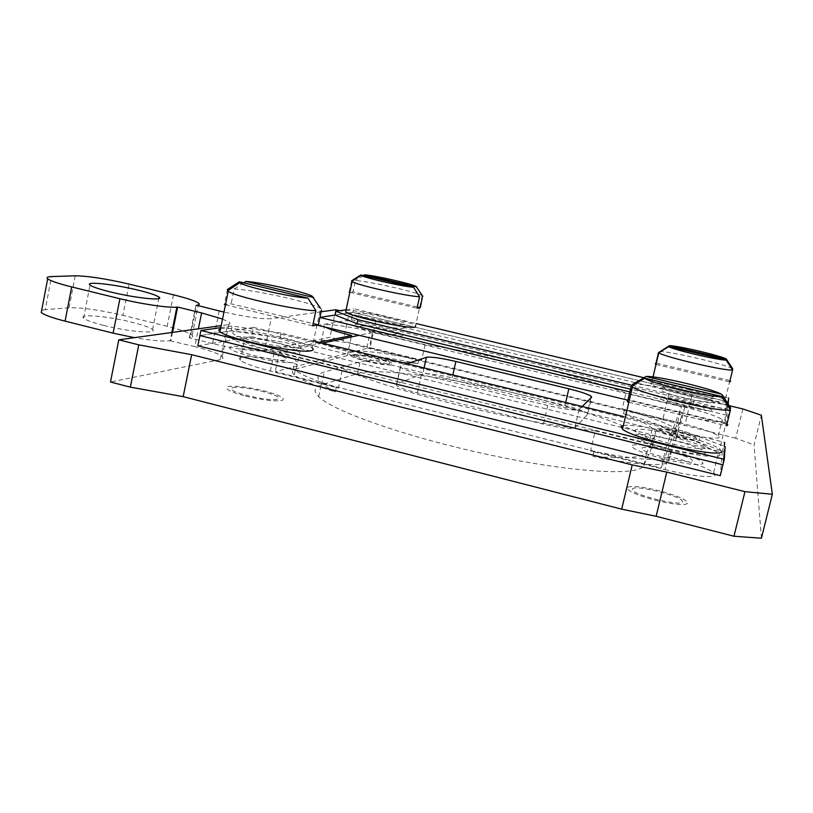 <?xml version="1.0" encoding="UTF-8"?>
<svg xmlns="http://www.w3.org/2000/svg" width="813" height="813" viewBox="0 0 813 813"><rect width="100%" height="100%" fill="white"/><g stroke="black" fill="none" stroke-linecap="round" stroke-linejoin="round"><path stroke-width="0.61" stroke-dasharray="4.07 3.05" d="M335.352 391.896C329.052 388.644 324.458 385.718 321.562 383.116C315.922 377.821 316.826 374.132 324.265 372.039L360.129 361.815C370.189 359.346 389.478 359.946 417.973 363.624C382.679 356.399 359.112 353.726 347.283 355.616L296.247 368.878C291.897 370.017 291.237 372.008 294.265 374.834C299.733 379.549 313.432 385.24 335.352 391.896L336.389 387.049C314.448 380.433 300.739 374.793 295.251 370.149C292.213 367.374 292.863 365.433 297.202 364.336C267.111 356.683 232.63 353.929 240.394 360.189C244.347 363.33 254.327 366.948 270.343 371.053L338.391 388.045L342.568 368.563C384.762 389.366 520.239 423.197 595.238 430.9L590.533 450.991L665.044 469.589L669.912 449.325C700.989 457.119 726.7 458.888 718.397 453.014C711.365 448.349 696.599 443.176 674.079 437.506L681.914 415.301C706.924 421.419 727.95 423.543 722.229 419.549C716.812 416.114 704.343 411.978 684.79 407.15L625.98 393.004C599.994 383.645 568.053 374.397 530.157 365.281C492.292 356.246 457.262 349.387 425.057 344.682L421.662 360.139L367.009 346.866L370.322 331.521C345.688 325.485 318.96 322.436 324.509 326.491L325.606 327.212M367.009 346.866C342.425 340.779 315.657 338.005 321.145 342.324C324.438 344.824 333.432 347.913 348.147 351.592C359.956 349.793 383.523 352.517 418.827 359.763L417.973 363.624M418.827 359.763L421.662 360.139M523.338 395.189C452.811 377.832 377.11 367.303 357.598 373.574L321.531 384.895C314.042 387.222 313.096 391.155 318.676 396.683C333.137 411.408 409.183 438.034 492.332 455.504C575.513 473.075 640.359 476.215 643.794 465.402L652.351 446.347C653.073 444.66 652.158 442.648 649.607 440.3C636.64 428.288 582.26 409.498 523.338 395.189M103.79 325.454C128.363 331.734 158.352 334.153 152.559 329.631C150.039 327.527 143.21 325.078 132.072 322.273C108.475 316.267 78.129 313.544 83.597 318.157C85.975 320.21 92.702 322.639 103.79 325.454M347.283 355.616L351.277 336.968M75.233 275.8L69.075 307.761C81.961 307.456 99.908 309.997 122.905 315.363L129.064 284.083M69.075 307.761L45.213 309.682L51.544 276.583M41.666 310.363L45.213 309.682M171.797 332.487L170.13 340.779C163.342 341.602 151.452 340.566 134.45 337.659M170.13 340.779L194.785 346.612L198.392 328.798M172.529 332.385L170.872 340.667M222.538 319.052L229.236 322.324C230.719 323.554 230.13 324.367 227.477 324.763L220.333 359.62C223.026 359.041 223.646 358.055 222.203 356.653C218.636 353.685 209.49 350.342 194.785 346.612M227.477 324.763L221.197 325.637M220.333 359.62L110.487 382.029M761.425 538.216L754.037 444.935L761.354 415.23M742.848 408.949L735.684 438.248L754.037 444.935M729.271 405.707L669.627 390.86L662.717 419.803L369.895 348.655C357.872 345.708 349.001 342.984 343.279 340.495L329.946 337.263L264.55 350.596L271.186 318.696C262.497 319.255 246.756 317.05 223.961 312.09M735.684 438.248L662.717 419.803M669.627 390.86L375.921 320.739C363.868 317.832 354.946 315.231 349.173 312.934L343.279 340.495M335.799 309.743L329.946 337.263M349.173 312.934L339.793 310.698M321.135 311.775L271.186 318.696M219.215 310.983L212.559 343.584C233.229 348.777 258.341 352.11 264.55 350.596M212.559 343.584L189.358 337.832L190.049 337.73L196.573 305.485M195.933 305.332L189.358 337.832M173.494 294.834L167.183 326.298C180.75 329.712 189.083 332.69 192.183 335.241C193.443 336.47 192.732 337.304 190.049 337.73M167.183 326.298L122.905 315.363M632.412 489.091C633.49 483.928 684.475 496.794 682.331 501.743C682.381 507.403 628.693 493.745 632.412 489.091M354.661 355.545C359.61 353.828 395.027 362.466 389.051 363.95C384.539 365.85 347.852 356.856 354.661 355.545M232.772 387.811C241.685 384.915 287.355 396.449 277.355 399.102C269.103 402.344 221.288 390.179 232.772 387.811M659.17 429.975C659.546 427.018 698.042 436.408 696.619 439.132C696.873 442.333 656.853 432.526 659.17 429.975M623.551 413.665C637.768 419.254 647.402 424.183 652.443 428.421C655.014 430.666 655.959 432.577 655.268 434.162L646.975 452.028C644.191 457.699 626.122 459.132 592.758 456.327C634.811 465.178 667.321 467.018 668.367 461.317L676.873 436.276L675.329 433.41C668.022 427.902 650.766 421.317 623.551 413.665L624.486 409.701C651.711 417.323 668.997 423.847 676.325 429.274L677.89 432.079L681.914 415.301M665.044 469.589C696.06 477.475 721.822 478.867 713.621 472.607C706.67 467.658 691.975 462.302 669.505 456.56C668.489 462.14 636 460.188 593.927 451.327L592.758 456.327M676.873 436.276L677.89 432.079C702.839 438.268 723.905 440.148 718.255 435.89C712.899 432.242 700.471 427.973 680.959 423.095L684.79 407.15M668.367 461.317L674.079 437.506M593.927 451.327L590.533 450.991M338.391 388.045L336.389 387.049M296.247 368.878L301.044 346.114C270.892 338.554 236.451 335.373 244.307 341.236C248.3 344.184 258.321 347.679 274.377 351.734L342.568 368.563M270.343 371.053L274.377 351.734M319.072 342.314L301.044 346.114M425.057 344.682L370.322 331.521M595.238 430.9L669.912 449.325M642.118 448.309C642.992 443.969 694.19 456.611 692.249 460.717C692.513 465.493 638.581 452.109 642.118 448.309M361.013 326.003C365.87 324.733 401.398 333.239 395.504 334.285C391.083 335.728 354.275 326.877 361.013 326.003M240.79 348.96C249.571 346.836 295.424 358.147 285.546 360.047C277.436 362.486 229.429 350.566 240.79 348.96M666.487 399.325C666.751 396.846 705.379 406.094 704.058 408.339C704.444 411.053 664.292 401.398 666.487 399.325M680.959 423.095L622.25 408.837L625.98 393.004M622.25 408.837L624.486 409.701M197.833 345.789L251.735 336.633L253.636 327.436L199.907 335.586L231.136 330.85L280.018 337.751L281.003 333.035L313.503 340.962M623.388 416.51L684.637 431.439L725.176 446.591L723.926 451.703L722.93 464.802L724.332 446.276M280.018 337.751L683.448 436.398L684.637 431.439M683.448 436.398L723.926 451.703M220.78 327.649L232.132 326.033L281.003 333.035M231.136 330.85L232.132 326.033M669.211 443.309C647.219 437.557 635.868 433.146 635.156 430.077C638.866 428.177 651.284 429.671 672.422 434.569C693.489 439.985 704.983 444.355 706.893 447.678C704.109 449.914 691.548 448.461 669.211 443.309M255.414 341.541C236.481 336.562 229.449 333.31 234.317 331.765C243.006 331.237 257.071 333.218 276.501 337.72C294.845 342.456 302.131 345.708 298.361 347.476C290.271 348.249 275.953 346.267 255.414 341.541M319.926 317.476L317.995 325.373L351.348 319.702L352.913 312.375L335.129 315.078L352.913 312.375L727.706 401.713L727.157 408.909L693.204 404.254L694.19 400.169L632.463 385.403M693.204 404.254L631.508 389.457M728.194 404.051L728.143 404.894L694.19 400.169M727.157 408.909L728.143 404.894M351.348 319.702L725.836 409.376L728.641 397.882L643.926 377.73M725.836 409.376L724.647 423.543L726.69 415.189L727.706 401.713L352.913 312.375L353.696 308.716L416.124 323.554M346.104 309.794L353.696 308.716M386.612 317.741C418.136 325.068 406.764 327.72 374.498 319.936C342.07 312.273 356.074 310.312 386.612 317.741M688.926 389.691L705.298 394.142L712.534 396.774L715.013 398.512L708.784 398.705L687.137 394.569C651.924 386.236 655.359 381.521 688.926 389.691M273.463 352.293C291.765 357.09 299.021 360.464 295.21 362.435C287.08 363.411 272.762 361.521 252.254 356.775C233.361 351.744 226.37 348.35 231.268 346.612C239.987 345.881 254.052 347.781 273.463 352.293M251.735 336.633L722.259 452.079L720.277 475.676M668.753 449.863C689.78 455.341 701.223 459.853 703.082 463.4C700.247 465.859 687.676 464.497 665.369 459.335C643.418 453.512 632.128 448.959 631.467 445.666C635.217 443.552 647.646 444.945 668.753 449.863M722.259 452.079L724.627 442.343L253.636 327.436M275.485 342.578C293.818 347.334 301.095 350.627 297.314 352.466C289.204 353.309 274.885 351.358 254.357 346.623C235.445 341.623 228.423 338.33 233.301 336.714C242 336.115 256.065 338.076 275.485 342.578M671.203 439.67C692.249 445.107 703.723 449.528 705.623 452.922C702.828 455.229 690.257 453.806 667.93 448.654C645.959 442.882 634.618 438.42 633.927 435.28C637.646 433.299 650.075 434.762 671.203 439.67M684.261 406.51C649.099 398.136 652.636 393.004 686.152 401.226L706.619 407.181L712.158 410.291L705.897 410.606L684.261 406.51M724.647 423.543L627.788 400.159M372.019 331.44C339.631 323.737 353.706 321.379 384.203 328.869C415.697 336.226 404.244 339.275 372.019 331.44M726.69 415.189L629.862 391.927M686.182 398.553C650.979 390.199 654.455 385.352 688.001 393.533L708.499 399.427L714.058 402.435L711.172 402.943L703.397 402.059L686.182 398.553M373.675 323.777C341.257 316.094 355.281 314.001 385.809 321.45C417.323 328.787 405.921 331.572 373.675 323.777M677.564 422.669L369.244 347.791L275.261 371.673L661.111 467.973L677.564 422.669L681.396 406.683L372.557 332.395L369.244 347.791M587.657 414.295L587.25 413.187C584.13 410.961 576.712 408.38 564.994 405.433L452.201 377.882C437.221 374.407 427.404 373.096 422.74 373.939L396.622 383.858L396.5 385.494C399.315 387.638 406.276 390.128 417.374 392.953L543.49 424.183C560.838 428.207 571.295 429.447 574.842 427.882L587.657 414.295L591.61 397.313M322.466 343.147L279.296 352.405L665.949 447.77L661.111 467.973M279.296 352.405L275.261 371.673M665.949 447.77L681.396 406.683M372.557 332.395L359.082 335.291M406.957 363.746L400.555 365.86L400.463 367.354C403.309 369.366 410.301 371.775 421.419 374.569L547.789 405.504C565.167 409.518 575.614 410.85 579.12 409.488L582.22 406.47M245.628 396.144C263.026 400.209 275.251 401.622 282.314 400.362C285.719 398.248 279.611 395.067 264.001 390.84C247.406 386.927 235.364 385.504 227.884 386.571C223.687 388.523 229.601 391.714 245.628 396.144M227.416 289.479L224.347 304.479L231.126 303.818L313.147 323.604M220.526 328.889L221.675 328.665C235.648 326.003 303.828 340.454 312.06 347.791L320.607 308.432M225.465 304.753L312.68 325.83M243.707 282.843L234.164 289.011L231.126 303.818M234.164 289.011C253.676 289.682 309.631 302.009 319.621 307.842L320.413 308.3M345.911 310.708L346.318 310.637C354.417 308.899 410.585 321.176 415.616 325.789L415.626 325.8M351.582 280.82L349.163 292.192L353.055 291.816L355.464 280.556C368.787 281.237 415.606 291.745 421.825 295.465L422.587 295.962M363.309 275.587L355.464 280.556M417.333 306.948L353.055 291.816M349.824 292.355L417.059 308.198M366.45 361.287C393.797 368.076 403.919 364.61 377.029 358.228C350.942 351.694 338.909 354.631 366.45 361.287M732.432 369.691L730.003 380.636M650.644 383.167C651.426 379.153 718.326 394.396 725.125 400.169L725.836 401.094C727.726 405.839 657.27 389.905 651.284 384.244L650.644 383.167M655.959 363.35L656.569 363.269L659.201 352.202M659.343 351.582C667.534 350.708 724.2 363.828 732.289 368.513L732.665 368.726M655.979 364.488L729.698 381.856M729.8 380.504L656.569 363.269M676.914 437.303C706.893 444.741 707.676 438.735 678.753 431.866C650.085 424.691 647.036 430.077 676.914 437.303M730.135 409.417L727.066 423.705M623.317 425.616C636.264 422.577 708.895 440.148 719.718 449.05L721.385 451.225M627.931 400.108L629.059 399.844L632.321 386.002M632.727 384.295C644.069 382.242 714.607 398.604 728.814 406.642L730.552 407.679M726.72 423.41L629.384 399.925M628.845 402.232L726.548 425.839M655.613 500.351C674.536 504.782 685.288 505.716 687.879 503.156C686.497 499.649 676.833 495.473 658.896 490.646C640.847 486.387 630.207 485.402 626.945 487.709C627.463 491.032 637.016 495.249 655.613 500.351M357.598 373.574L360.129 361.815M691.67 396.734L684.658 425.849M375.921 320.739L369.895 348.655M321.531 384.895L324.265 372.039M652.351 446.347L655.268 434.162M643.794 465.402L646.975 452.028M565.685 402.435L564.994 405.433M452.861 374.935L452.201 377.882M579.12 409.488L574.842 427.882M547.789 405.504L543.49 424.183M421.419 374.569L417.374 392.953M400.555 365.86L396.622 383.858M424.071 367.913L422.74 373.939M152.559 329.631L158.748 298.605M321.145 342.324L324.509 326.491M294.265 374.834L295.251 370.149M222.203 356.653L229.236 322.324M198.667 303.239L192.183 335.241M83.597 318.157L90.019 285.068M675.329 433.41L676.325 429.274M718.255 435.89L722.229 419.549M713.621 472.607L718.397 453.014M318.676 396.683L321.562 383.116M240.394 360.189L244.307 341.236M649.607 440.3L652.443 428.421M590.756 398.146L587.25 413.187M400.463 367.354L396.5 385.494M312.172 296.206L319.621 307.842M422.201 295.678L415.616 325.789M416.124 286.45L421.825 295.465M729.891 380.565L725.125 400.169M727.706 361.124L732.289 368.513M653.022 376.937L651.284 384.244M729.911 407.252L719.718 449.05M721.172 394.092L728.814 406.642"/><path stroke-width="1.22" d="M110.355 291.918C135.019 298.056 164.958 301.145 159.043 297.131C156.462 295.271 149.582 292.965 138.413 290.221C114.735 284.337 84.44 280.983 90.019 285.068C92.458 286.867 99.237 289.154 110.355 291.918M351.277 336.968L351.602 335.464L319.072 342.314M325.606 327.212C329.976 329.529 338.645 332.273 351.602 335.464M223.961 312.09L196.614 305.261C199.266 304.997 199.957 304.316 198.667 303.239C195.496 300.983 187.102 298.178 173.494 294.834L129.064 284.083C106.005 278.757 88.058 275.993 75.233 275.8L51.544 276.583C47.459 276.735 46.178 277.477 47.693 278.808C50.548 280.952 58.536 283.656 71.676 286.928L119.897 298.717C141.442 304.052 169.013 308.076 176.888 307.131L177.62 307.06L172.529 332.385M71.676 286.928L65.081 321.145C51.991 317.802 44.054 314.926 41.26 312.497L41.666 310.363M65.081 321.145L113.129 333.147L119.897 298.717M134.45 337.659L113.129 333.147M177.62 307.06L201.614 312.914L222.538 319.052M221.197 325.637L118.8 339.834L110.487 382.029L130.365 387.14L183.169 396.642L621.701 509.162L656.152 516.296L733.976 536.245L744.952 491.652L772.35 494.263L761.425 538.216L733.976 536.245M118.8 339.834L138.769 344.844L130.365 387.14M138.769 344.844L191.665 354.692L632.209 464.894L621.701 509.162M632.209 464.894L666.762 472.109L744.952 491.652M772.35 494.263L761.354 415.23L742.848 408.949L729.271 405.707M339.793 310.698L335.799 309.743L321.135 311.775M313.503 340.962L623.388 416.51M725.176 446.591L724.261 459.355L722.93 464.802L199.907 335.586L197.833 345.789L720.277 475.676L722.93 464.802L199.907 335.586L200.943 330.474L220.78 327.649M724.261 459.355L200.943 330.474M632.463 385.403L357.944 319.722L335.942 311.247L346.104 309.794M631.508 389.457L357.1 323.655L357.944 319.722M357.1 323.655L335.129 315.078L335.942 311.247M728.641 397.882L728.194 404.051M416.124 323.554L643.926 377.73M724.627 442.343L724.332 446.276M627.788 400.159L317.995 325.373M319.946 317.375L335.129 315.078M629.862 391.927L319.926 317.476M359.082 335.291L322.466 343.147M582.22 406.47L591.61 397.313L591.193 396.307C588.033 394.214 580.584 391.703 568.846 388.797L455.849 361.47C440.849 358.015 431.032 356.622 426.408 357.303L406.957 363.746M312.06 347.791C313.818 349.153 313.564 350.108 311.288 350.647C300.82 354.265 227.559 339.072 219.957 331.663C218.291 330.352 218.484 329.428 220.526 328.889M313.147 323.604L318.361 324.865L312.68 325.83L315.891 310.657C297.985 310.678 235.231 296.806 228.219 291.288L227.416 289.479L239.317 281.796L307.954 298.127C291.897 297.416 243.412 286.41 239.764 282.67L239.317 281.796M313.696 297.528L245.912 281.43C262.152 282.477 304.672 291.958 312.172 296.206L320.607 308.432M307.954 298.127L315.891 310.657M224.347 304.479L225.465 304.753M318.361 324.865L321.531 309.895M245.912 281.43L243.707 282.843M422.587 295.962L420.311 307.649L419.498 308.107L417.059 308.198L419.569 296.725C407.303 296.44 356.287 284.946 352.131 281.552L351.582 280.82L360.799 274.997L413.532 287.274C402.374 286.532 363.126 277.548 361.043 275.282L360.799 274.997M415.626 325.8L415.352 327.09C409.376 329.387 350.159 316.572 345.637 311.999L345.911 310.708M416.815 286.938L364.59 274.784C375.941 275.719 411.469 283.757 416.124 286.45L422.801 296.298M364.59 274.784L363.309 275.587M420.311 307.649L417.333 306.948M349.163 292.192L349.824 292.355M413.532 287.274L419.569 296.725M730.003 380.636L730.623 381.388L729.698 381.856L732.594 369.945C726.05 371.409 664.13 356.978 658.754 352.781L668.642 346.653L726.121 360.037C719.332 360.515 673.601 349.854 668.642 346.653M655.979 364.488L655.278 363.645L655.959 363.35M732.432 369.691L732.665 368.726L726.253 358.919L669.384 345.688L659.201 352.202M669.384 345.688C677.036 345.515 719.83 355.454 726.253 358.919M726.121 360.037L732.594 369.945M655.705 364.427L658.51 352.618M727.066 423.705L727.808 424.904L726.548 425.839L730.43 409.884C722.025 413.075 642.402 394.447 632.433 387.029L631.223 386.134L644.75 378.228L721.72 396.541C712.503 398.085 650.674 383.33 644.75 378.228M721.385 451.225C723.936 459.304 633.479 439.101 622.484 429.162L621.01 426.612L623.317 425.616M628.845 402.232L627.504 401.907L627.138 400.596L627.931 400.108M646.061 376.49C656.487 375.616 710.542 388.248 721.172 394.092L646.061 376.49L632.727 384.295L632.321 386.002M730.135 409.417L730.552 407.679L721.964 394.529M627.504 401.907L631.223 386.134M721.72 396.541L730.43 409.884M176.888 307.131L171.797 332.487M198.392 328.798L201.614 312.914M191.665 354.692L183.169 396.642M666.762 472.109L656.152 516.296M568.846 388.797L565.685 402.435M455.849 361.47L452.861 374.935M426.408 357.303L424.071 367.913M158.748 298.605L159.043 297.131M47.693 278.808L41.26 312.497M591.193 396.307L590.756 398.146M228.219 291.288L219.957 331.663M239.764 282.67L227.62 290.861M352.131 281.552L345.637 311.999M361.043 275.282L351.846 281.349M658.754 352.781L653.022 376.937M632.433 387.029L622.484 429.162M642.097 379.773L631.61 386.46"/></g></svg>

